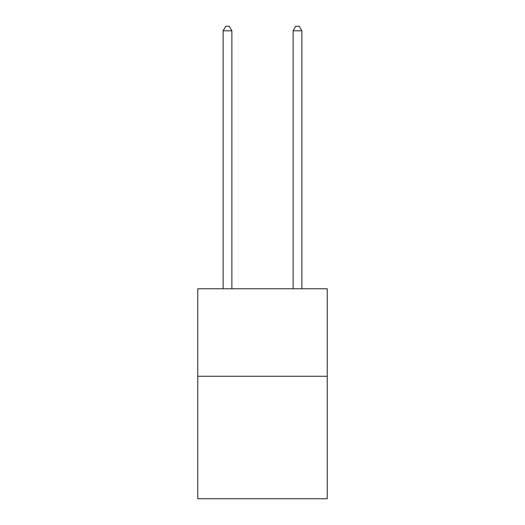 <?xml version="1.0" encoding="UTF-8"?>
<svg xmlns="http://www.w3.org/2000/svg" width="525" height="525" viewBox="0 0 525 525"><rect width="100%" height="100%" fill="white"/><g stroke="black" fill="none" stroke-linecap="round" stroke-linejoin="round"><path stroke-width="0.79" d="M327.239 376.267L327.239 498.75L197.761 498.75L197.761 288.783L327.239 288.783L327.239 376.267L197.761 376.267M231.879 288.783L231.879 30.798L223.132 30.798L223.132 288.783M223.132 30.798L225.757 26.25L229.254 26.25L231.879 30.798M301.868 288.783L301.868 30.798L293.121 30.798L293.121 288.783M293.121 30.798L295.746 26.25L299.243 26.25L301.868 30.798"/></g></svg>
